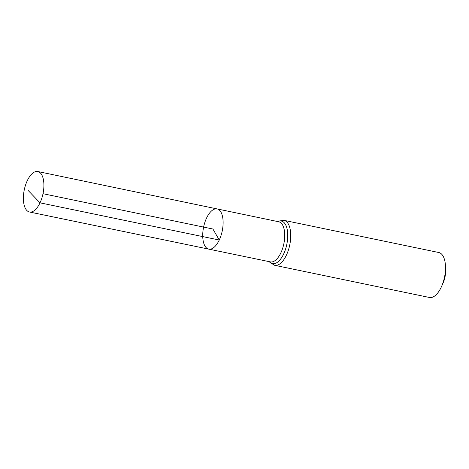 <?xml version="1.0" encoding="UTF-8"?>
<svg xmlns="http://www.w3.org/2000/svg" width="469" height="469" viewBox="0 0 469 469"><rect width="100%" height="100%" fill="white"/><g stroke="black" fill="none" stroke-linecap="round" stroke-linejoin="round"><path stroke-width="0.7" d="M217.1 208.916L278.738 221.773A20.489 9.491 -78.3 0 1 280.884 252.809A20.489 9.491 -78.3 0 1 270.402 261.895L208.746 249.127A20.536 9.515 -78.3 0 0 219.252 240.022A20.536 9.515 -78.3 0 0 217.1 208.916A20.536 9.515 -78.3 0 0 203.605 227.084A20.536 9.515 -78.3 0 0 208.746 249.127A20.536 9.515 -78.3 0 0 219.252 240.022A20.536 9.515 -78.3 0 0 217.1 208.916L37.854 171.531A20.665 9.573 -78.3 0 0 27.272 180.694A20.665 9.573 -78.3 0 0 29.441 211.994A20.665 9.573 -78.3 0 0 40.017 202.831A20.665 9.573 -78.3 0 0 37.854 171.531M284.009 220.348A22.958 10.635 -78.3 0 1 286.418 255.124A22.958 10.635 -78.3 0 1 274.664 265.302L429.428 297.469A22.958 10.635 -78.3 0 0 441.182 287.286A22.958 10.635 -78.3 0 0 441.552 286.489L443.17 282.842A13.777 6.384 -78.3 0 0 445.55 271.399L445.515 267.412A22.958 10.635 -78.3 0 0 438.773 252.51L284.009 220.348L278.598 221.069L277.689 221.556M441.552 286.489A22.958 10.635 -78.3 0 0 445.515 267.412M43.019 193.709L212.92 229.019L219.252 240.022L40.017 202.831L28.333 190.66M269.511 261.708A21.726 10.066 -78.3 0 0 283.651 253.969A21.726 10.066 -78.3 0 0 287.292 229.933A21.726 10.066 -78.3 0 0 277.847 221.585M274.664 265.302L269.992 262.482L269.347 261.679M208.746 249.127L29.441 211.994"/></g></svg>
